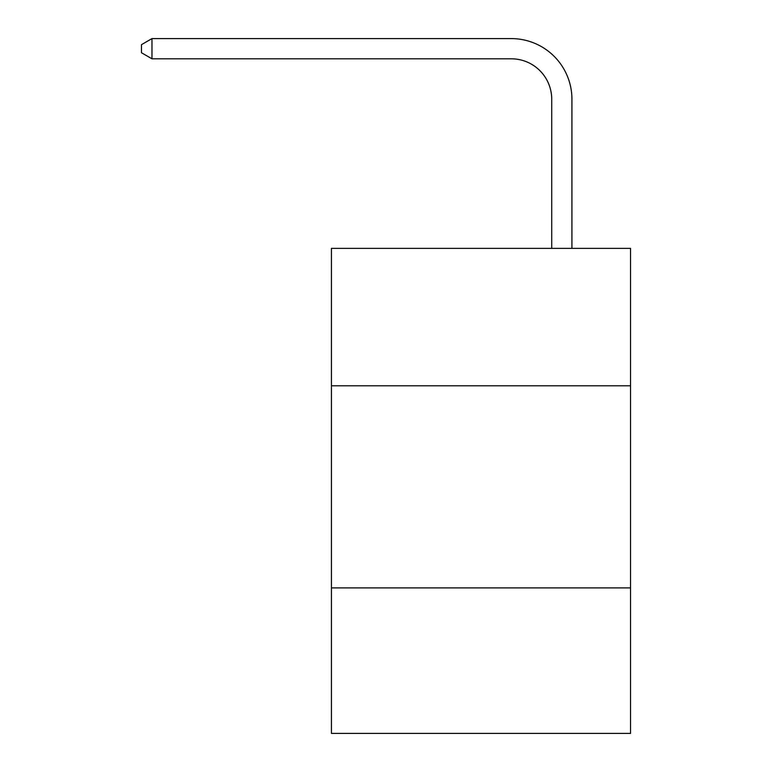 <?xml version="1.0" encoding="UTF-8"?>
<svg xmlns="http://www.w3.org/2000/svg" width="772" height="772" viewBox="0 0 772 772"><rect width="100%" height="100%" fill="white"/><g stroke="black" fill="none" stroke-linecap="round" stroke-linejoin="round"><path stroke-width="1.16" d="M630.531 385.797L630.531 248.372L331.439 248.372L331.439 385.797L630.531 385.797L630.531 733.4L331.439 733.4L331.439 385.797M630.531 587.888L331.439 587.888M551.719 248.372L551.719 99.231A40.414 40.414 110.4 0 0 511.296 58.807L151.978 58.807L141.469 52.747L141.469 44.66L151.978 38.6L511.296 38.6A60.631 60.631 -69.6 0 1 571.927 99.231L571.927 248.372M551.719 99.231A40.414 40.414 110.4 0 0 511.296 58.807A40.414 40.414 110.4 0 1 551.719 99.231A40.414 40.414 110.4 0 0 511.296 58.807A40.414 40.414 110.4 0 1 551.719 99.231A40.414 40.414 110.4 0 0 511.296 58.807A40.414 40.414 110.4 0 1 551.719 99.231A40.414 40.414 110.4 0 0 511.296 58.807A40.414 40.414 110.4 0 1 551.719 99.231A40.414 40.414 110.4 0 0 511.296 58.807A40.414 40.414 110.4 0 1 551.719 99.231A40.414 40.414 110.4 0 0 511.296 58.807A40.414 40.414 110.4 0 1 551.719 99.231A40.414 40.414 110.4 0 0 511.296 58.807A40.414 40.414 110.4 0 1 551.719 99.231A40.414 40.414 110.4 0 0 511.296 58.807A40.414 40.414 110.4 0 1 551.719 99.231A40.414 40.414 110.4 0 0 511.296 58.807A40.414 40.414 110.4 0 1 551.719 99.231A40.414 40.414 110.4 0 0 511.296 58.807A40.414 40.414 110.4 0 1 551.719 99.231A40.414 40.414 110.4 0 0 511.296 58.807A40.414 40.414 110.4 0 1 551.719 99.231A40.414 40.414 110.4 0 0 511.296 58.807A40.414 40.414 110.4 0 1 551.719 99.231A40.414 40.414 110.4 0 0 511.296 58.807A40.414 40.414 110.4 0 1 551.719 99.231A40.414 40.414 110.4 0 0 511.296 58.807A40.414 40.414 110.4 0 1 551.719 99.231A40.414 40.414 110.4 0 0 511.296 58.807A40.414 40.414 110.4 0 1 551.719 99.231A40.414 40.414 110.4 0 0 511.296 58.807A40.414 40.414 110.4 0 1 551.719 99.231A40.414 40.414 110.4 0 0 511.296 58.807A40.414 40.414 110.4 0 1 551.719 99.231A40.414 40.414 110.4 0 0 511.296 58.807A40.414 40.414 110.4 0 1 551.719 99.231A40.414 40.414 110.4 0 0 511.296 58.807A40.414 40.414 110.4 0 1 551.719 99.231A40.414 40.414 110.4 0 0 511.296 58.807A40.414 40.414 110.4 0 1 551.719 99.231A40.414 40.414 110.4 0 0 511.296 58.807A40.414 40.414 110.4 0 1 551.719 99.231A40.414 40.414 110.4 0 0 511.296 58.807A40.414 40.414 110.4 0 1 551.719 99.231A40.414 40.414 110.4 0 0 511.296 58.807A40.414 40.414 110.4 0 1 551.719 99.231A40.414 40.414 110.4 0 0 511.296 58.807A40.414 40.414 110.4 0 1 551.719 99.231A40.414 40.414 110.4 0 0 511.296 58.807A40.414 40.414 110.4 0 1 551.719 99.231A40.414 40.414 110.4 0 0 511.296 58.807A40.414 40.414 110.4 0 1 551.719 99.231A40.414 40.414 110.4 0 0 511.296 58.807A40.414 40.414 110.4 0 1 551.719 99.231A40.414 40.414 110.4 0 0 511.296 58.807A40.414 40.414 110.4 0 1 551.719 99.231A40.414 40.414 110.4 0 0 511.296 58.807A40.414 40.414 110.4 0 1 551.719 99.231A40.414 40.414 110.4 0 0 511.296 58.807M151.978 58.807L151.978 38.6L511.296 38.6"/></g></svg>
